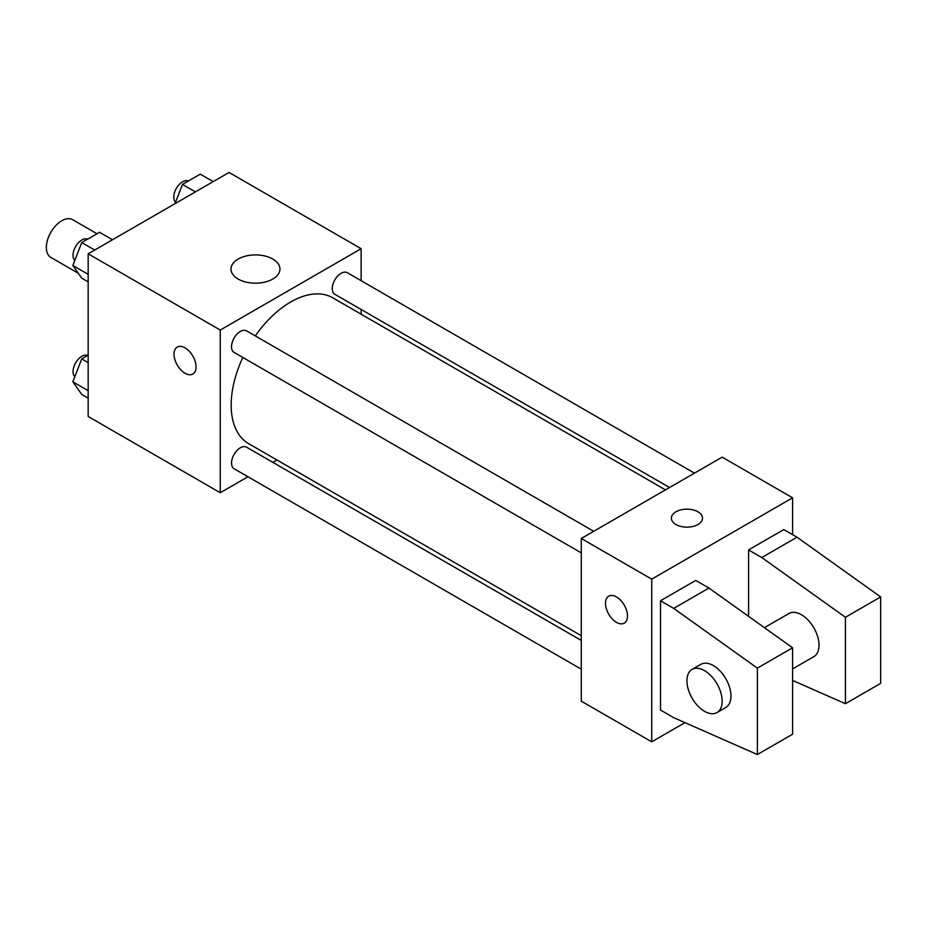 <?xml version="1.0" encoding="UTF-8"?>
<svg xmlns="http://www.w3.org/2000/svg" width="927" height="927" viewBox="0 0 927 927"><rect width="100%" height="100%" fill="white"/><g stroke="black" fill="none" stroke-linecap="round" stroke-linejoin="round"><path stroke-width="1.39" d="M97.022 233.743L72.654 219.676A21.796 12.584 120 0 0 55.863 225.516A21.796 12.584 120 0 0 46.35 247.439A21.796 12.584 120 0 0 50.869 257.416L78.308 273.268M247.949 476.745L220.255 492.735L88.169 416.478L88.169 253.801L229.062 172.457L361.136 248.714L361.136 280.696M276.964 459.989L272.862 462.364M242.839 357.474A84.183 48.598 120 0 0 231.171 405.087A84.183 48.598 120 0 0 248.61 443.627L581.275 635.69M665.447 489.885L332.781 297.822A84.183 48.598 120 0 0 255.296 335.91M361.136 309.456L361.136 314.195M220.255 492.735L220.255 330.047L361.136 248.714M694.45 473.141L347.289 272.7A12.457 7.184 120 0 0 337.695 276.037A12.457 7.184 120 0 0 332.26 288.575A12.457 7.184 120 0 0 334.832 294.276L669.549 487.521M581.275 640.418L246.559 447.173A12.457 7.184 120 0 0 236.964 450.51A12.457 7.184 120 0 0 231.53 463.048A12.457 7.184 120 0 0 234.102 468.749L581.275 669.178M581.275 552.863L234.102 352.422A12.457 7.184 -60 0 1 234.102 338.054A12.457 7.184 -60 0 1 246.559 330.858L593.72 531.298M220.255 330.047L88.169 253.801M238.158 279.05A24.484 14.137 180 0 1 230.985 269.05A24.484 14.137 180 0 1 255.47 254.913A24.484 14.137 180 0 1 279.966 269.05A24.484 14.137 180 0 1 264.844 282.109A24.484 14.137 180 0 1 238.158 279.05M196.037 366.907A15.562 8.992 60 0 1 192.816 374.033A15.562 8.992 60 0 1 177.254 365.053A15.562 8.992 60 0 1 177.254 347.08A15.562 8.992 60 0 1 189.247 351.24A15.562 8.992 60 0 1 196.037 366.907M192.816 374.033A15.562 8.992 60 0 1 177.254 365.041A15.562 8.992 60 0 1 177.254 347.069M684.96 722.631L651.716 741.832L581.275 701.16L581.275 538.483L722.156 457.15L792.597 497.811L792.597 534.67M697.938 524.508A15.562 8.992 180 0 1 680.974 526.455A15.562 8.992 180 0 1 671.368 518.147A15.562 8.992 180 0 1 686.93 509.166A15.562 8.992 180 0 1 702.504 518.147A15.562 8.992 180 0 1 697.938 524.508M651.716 741.832L651.716 579.155L581.275 538.483M651.716 579.155L792.597 497.811M702.504 518.158A15.562 8.992 0 0 0 686.93 509.166A15.562 8.992 0 0 0 671.368 518.158M608.715 596.177A15.562 8.992 -120 0 0 606.328 608.645A15.562 8.992 -120 0 0 616.501 622.365A15.562 8.992 60 0 1 606.328 608.645A15.562 8.992 60 0 1 608.715 596.177A15.562 8.992 60 0 1 624.277 605.157A15.562 8.992 60 0 1 624.277 623.141A15.562 8.992 60 0 1 616.49 622.365A15.562 8.992 -120 0 0 624.277 623.129M660.522 710.059L660.522 600.754L673.72 608.39L757.371 668.112L757.371 754.543L673.72 717.683L660.522 710.059M757.371 754.543L792.597 734.207L792.597 647.788L708.946 588.054L695.737 580.429L660.522 600.754M748.576 616.339L748.576 549.92L783.79 529.584L797 537.208L880.65 596.942L880.65 683.373L845.424 703.709L845.424 617.278L761.774 557.544L748.576 549.92M792.597 668.912L813.86 656.64A24.902 14.38 -120 0 0 813.86 627.88A24.902 14.38 -120 0 0 788.947 613.512L764.427 627.66M792.597 680.43L845.424 703.709M692.087 669.421L700.893 664.346A24.902 14.38 60 0 1 725.806 678.726A24.902 14.38 60 0 1 725.806 707.475L717 712.562A24.902 14.38 60 0 1 704.543 711.333A24.902 14.38 60 0 1 688.274 689.387A24.902 14.38 60 0 1 692.087 669.421A24.902 14.38 60 0 1 717 683.802A24.902 14.38 60 0 1 717 712.562M880.65 596.942L845.424 617.278M792.597 647.788L757.371 668.112M797 537.208L761.774 557.544M708.946 588.054L673.72 608.39M88.169 281.866L81.738 278.146L72.851 265.493L81.738 242.561L99.537 232.295L112.48 239.769M88.169 274.346L72.851 265.493M94.693 250.035L81.738 242.561M87.659 239.154A12.457 7.184 120 0 0 78.216 242.967A12.457 7.184 120 0 0 73.024 255.226A12.457 7.184 120 0 0 74.844 260.348M175.006 203.662L182.48 184.403L200.267 174.137L213.21 181.611M195.423 191.877L182.48 184.403M188.39 180.997A12.457 7.184 120 0 0 178.946 184.809A12.457 7.184 120 0 0 173.766 197.069A12.457 7.184 120 0 0 175.574 202.19M88.169 398.181L81.738 394.462L72.851 381.808L81.738 358.876L88.169 355.168M88.169 390.661L72.851 381.808M88.169 362.596L81.738 358.876M87.659 355.47A12.457 7.184 120 0 0 78.216 359.282A12.457 7.184 120 0 0 73.024 371.542A12.457 7.184 120 0 0 74.844 376.675"/></g></svg>
